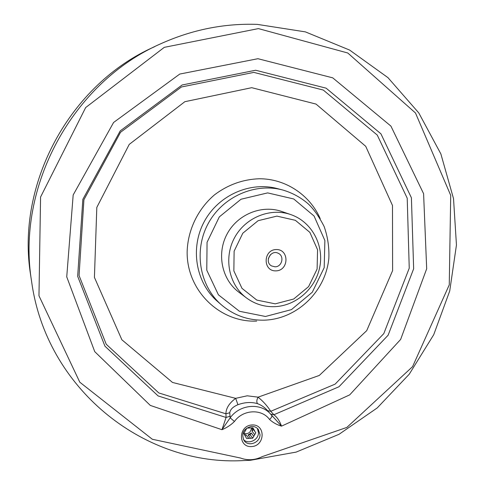 <?xml version="1.0" encoding="UTF-8"?>
<svg xmlns="http://www.w3.org/2000/svg" width="485" height="485" viewBox="0 0 485 485"><rect width="100%" height="100%" fill="white"/><g stroke="black" fill="none" stroke-linecap="round" stroke-linejoin="round"><path stroke-width="0.73" d="M239.299 460.75L250.363 460.295L296.129 452.105L339.027 434.305L377.245 407.915L409.243 374.208L433.736 334.68L449.716 291.012L456.452 245.016L453.524 198.638L440.865 153.909L418.773 112.896L387.964 77.642L349.624 50.07L305.392 31.883L257.371 24.389C224.294 23.231 192.121 29.676 160.844 43.723C72.538 82.268 15.847 186.78 31.664 281.9C46.287 388.242 142.42 464.242 239.299 460.75M262.3 456.597L346.848 427.424L412.583 366.636L449.255 284.871L450.711 195.352L415.487 112.987L347.8 53.01L258.42 28.603L164.294 47.342L85.669 107.561L40.57 197.043L38.97 295.789L79.795 382.198L152.332 439.271L240.572 458.046C247.799 460.689 255.043 460.204 262.3 456.597M270.606 414.099L267.502 410.637C264.919 407.533 261.597 405.205 257.529 403.653C251.394 401.853 244.864 402.204 237.947 404.708C233.03 406.757 230.302 409.431 229.757 412.741L230.169 417.846L221.96 429.698L226.077 417.464L225.919 413.802C225.955 408.334 229.205 403.174 235.668 398.337L247.204 395.802L258.087 397.16C256.62 399.931 256.432 402.089 257.529 403.653M237.947 404.708L235.668 398.337L172.521 382.459L121.868 339.773L94.423 277.396L96.812 207.41L129.228 144.403L184.858 101.692L251.715 87.688L316.038 104.087L365.72 146.312L392.486 205.47L392.607 270.624L366.727 330.631L319.306 375.438L258.087 397.16C263.209 401.35 267.429 406.06 270.751 411.298L273.879 414.748C277.202 417.276 279.742 421.077 281.5 426.145L349.715 394.863L400.64 339.439L426.685 268.763L423.593 193.685L390.922 126.106L332.728 77.843L257.929 58.709L179.765 74.059L113.593 122.469L73.174 194.97L66.736 276.844L94.727 351.631L150.314 405.424L221.96 429.698C226.707 427.764 230.872 425.024 234.461 421.477L230.169 417.846C239.772 404.187 261.021 402.447 270.763 414.281L281.5 426.145C276.935 424.799 272.94 422.562 269.514 419.446C261.694 408.509 242.839 409.498 234.461 421.477M267.502 410.637L270.751 411.298L335.141 384.114L383.805 333.613L409.243 268.181L407.212 198.189L377.257 135.066L323.271 90.052L253.807 72.392L181.426 86.979L120.541 132.278L83.917 199.729L79.061 275.51L106.215 344.229L158.813 392.953L225.919 413.802L229.757 412.741M270.654 414.16L273.879 414.748L339.003 386.733L388.103 335.25L413.65 268.781L411.407 197.795L380.919 133.805L326.126 88.173L255.637 70.24L182.136 84.984L120.225 130.895L82.85 199.329L77.667 276.298L104.948 346.205L158.104 395.93L226.077 417.464L230.157 416.178M271.745 415.475L271.77 415.506C272.2 416.445 271.448 417.761 269.514 419.446M251.988 424.957C265.744 424.06 265.344 445.824 251.636 446.582C237.868 447.6 238.177 425.666 251.988 424.957M239.081 292.37L238.474 291.909C221.621 279.13 216.48 253.376 227.204 233.788C237.765 214.121 262.149 204.403 282.034 211.587L290.248 214.4M275.25 303.846L256.795 300.082L241.991 288.357L233.855 270.897L234.122 251.181L242.797 233.218L258.111 220.693L276.911 216.116L295.383 220.323L309.854 232.351L317.566 249.745L317.099 269.072L308.599 286.617L293.704 299.015L275.25 303.846M275.874 270.879C262.67 271.309 263.04 249.666 276.28 249.545C289.472 249.229 289.018 270.709 275.874 270.879M251.436 426.388C254.249 426.291 256.529 427.273 258.269 429.34L260.008 434.572C260.263 442.684 248.387 447.188 244.07 440.58C241.075 433.347 243.531 428.619 251.436 426.388M257.402 428.419L258.463 432.638C258.681 440.077 248.332 444.872 243.44 439.555M30.876 276.705L30.719 275.662C15.544 184.227 69.773 83.972 154.588 46.706M274.243 306.69C263.822 306.914 254.455 303.913 246.131 297.681C228.768 284.513 223.482 257.923 234.564 237.68C245.483 217.353 270.648 207.301 291.133 214.703C311.619 221.912 324.035 244.761 319.851 266.629C315.826 288.526 295.965 306.077 274.243 306.69M274.995 266.805L271.57 265.932C263.943 261.973 270.921 249.108 278.39 253.352C284.689 256.195 281.949 266.999 274.995 266.805M270.448 254.667L268.32 258.681M244.27 434.378L246.277 435.063L244.731 435.16M252.715 438.167L250.63 438.301L248.09 434.954L251.218 432.978L250.157 434.827L252.715 438.167L253.788 436.3L251.218 432.978M248.09 434.954L250.157 434.827M253.206 429.516L252.145 431.359L254.728 434.669L255.801 432.802L252.236 427.831L255.801 432.802M245.271 436.239L246.707 438.543L248.799 438.41L246.277 435.063M254.789 431.062L252.885 427.788L246.871 428.146L243.779 433.529L245.689 436.803M254.728 434.669L253.788 436.3M250.63 438.301L248.799 438.41M253.904 429.534L252.539 427.812M251.479 427.873L251.491 428.279C250.606 432.626 248.065 434.33 243.864 433.378M252.145 431.359L252.218 427.831M221.112 304.586C233.594 315.329 248.041 320.518 264.446 320.161C296.996 319.1 325.793 291.4 328.848 258.232C329.291 247.326 327.727 236.777 324.162 226.58C318.997 216.443 313.546 208.756 307.817 203.512C300.561 197.359 292.352 192.897 283.191 190.138C255.322 182.311 222.767 196.534 208.235 223.5C193.557 250.387 199.377 285.459 221.112 304.586L217.031 301.021C195.679 282.234 189.95 247.817 204.349 221.451C218.596 195.006 250.551 181.063 277.929 188.75L281.87 189.787M320.221 218.644C309.885 194.903 285.386 178.571 259.069 178.759C242.864 179.389 228.071 184.7 214.679 194.703C197.965 208.829 187.768 229.975 187.143 251.782C186.634 290.624 219.881 322.737 256.704 321.088M265.471 316.481L239.426 311.279L218.414 294.819L206.774 270.187L207.059 242.294L219.317 216.886L241.033 199.232L267.659 192.891L293.734 198.977L314.086 216.037L324.877 240.53L324.192 267.647L312.285 292.237L291.406 309.636L265.471 316.481M270.763 414.281L271.861 415.621M30.719 275.662L31.664 281.9M238.474 291.909L246.131 297.681"/></g></svg>
